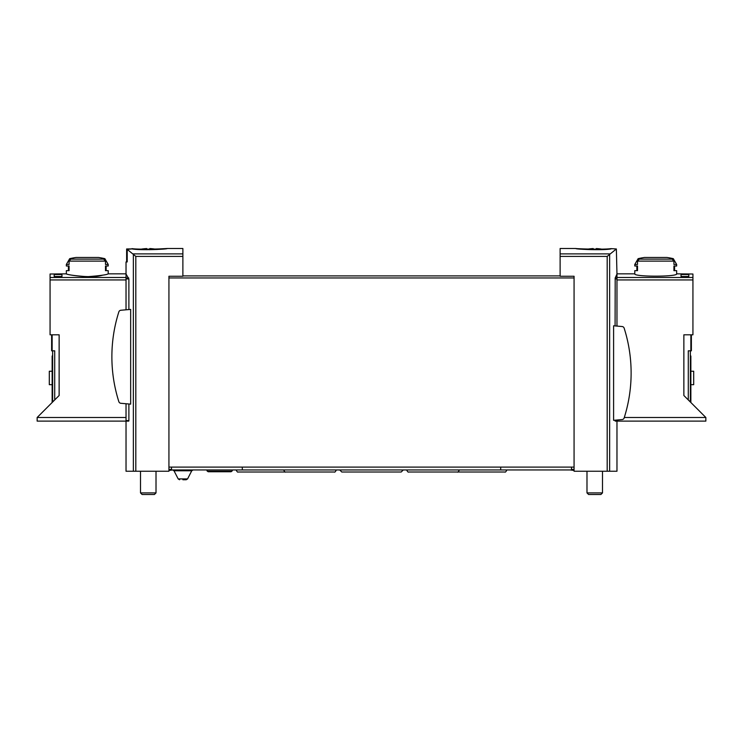 <?xml version="1.0" encoding="UTF-8"?>
<svg xmlns="http://www.w3.org/2000/svg" width="743" height="743" viewBox="0 0 743 743"><rect width="100%" height="100%" fill="white"/><g stroke="black" fill="none" stroke-linecap="round" stroke-linejoin="round"><path stroke-width="1.11" d="M611.052 248.905C602.657 250.558 574.813 249.193 575.881 248.524C574.813 248.673 602.638 249.824 611.052 248.636L616.365 248.961L607.189 256.4L607.189 471.238L616.969 471.238L616.969 421.114L615.167 421.114L615.083 420.594L616.969 420.594L616.969 421.114L705.85 421.114L705.85 417.492L624.296 417.492M576.066 248.506L560.12 248.506L560.12 276.257L574.07 276.257L574.07 467.106L168.93 467.106L168.93 471.238L126.031 471.238L126.031 421.114L128.771 421.114L128.883 420.594L126.031 420.594L126.031 421.114L37.15 421.114L37.15 417.492L59.134 395.508L59.134 334.805L50.069 334.805L50.069 274.018L66.35 273.833C67.594 274.771 74.579 275.737 87.275 276.712C99.98 275.737 106.955 274.771 108.209 273.833L126.031 273.833L126.031 309.803M126.635 261.945L126.635 248.961L131.948 248.905L127.211 249.388L127.211 261.945L126.031 261.945L126.031 273.833M574.07 277.966L168.93 277.966L168.93 276.257L182.88 276.257L182.88 256.4L135.811 256.4L127.211 249.388M182.88 256.4L182.88 248.506L166.934 248.506M131.948 248.905C140.353 250.558 168.15 249.193 167.119 248.524C168.234 248.673 140.362 249.834 131.948 248.636M167.119 248.524L155.036 249.119M128.883 309.552L128.883 278.941L126.031 274.028M128.883 403.988L128.883 420.594M130.657 309.404L130.657 404.146L120.858 403.291A2.322 2.322 0 0 1 118.852 401.675A148.052 148.052 0 0 1 118.852 311.865A2.322 2.322 0 0 1 120.858 310.258L130.657 309.404M616.365 248.961L616.969 274.028L615.195 277.956L616.969 277.956L616.969 326.084M615.083 325.917L615.195 277.956M613.597 325.787L613.597 420.315L622.142 419.563A2.322 2.322 0 0 0 624.148 417.956A148.052 148.052 0 0 0 624.148 328.146A2.322 2.322 0 0 0 622.142 326.539L613.597 325.787M607.189 471.238L574.07 471.238L574.07 467.106M560.12 275.894L182.88 275.894M168.93 277.966L168.93 467.106M126.031 403.737L126.031 420.594M616.969 420.018L616.969 420.594M153.42 248.886L153.42 248.886A38.153 38.153 0 0 0 149.752 248.571L149.752 249.741M146.761 249.732L146.761 248.571A38.153 38.153 0 0 0 143.083 248.886L143.083 248.886M156.011 471.238L156.011 492.906L140.501 492.906L140.501 471.238M156.011 492.906L154.423 494.494L142.089 494.494L140.501 492.906M599.917 248.886L599.917 248.886A38.153 38.153 0 0 0 596.239 248.571L596.239 249.211M593.248 249.211L593.248 248.571A38.153 38.153 0 0 0 589.58 248.886L589.58 248.886M602.499 471.238L602.499 492.906L586.989 492.906L586.989 471.238M602.499 492.906L600.911 494.494L588.577 494.494L586.989 492.906M574.07 470.458L570.095 469.947M172.905 469.947L168.93 470.458M571.488 467.106L571.488 469.947L171.512 469.947L171.512 467.106M207.241 471.238L231.9 471.238L230.999 471.749L208.133 471.749L206.498 469.947M242.311 467.106L242.311 469.947M500.689 467.106L500.689 469.947M182.88 479.764L186.196 479.764L182.88 479.764M51.62 334.805L51.62 350.826L54.722 350.826L54.722 399.92M54.202 274.52L54.202 276.498L54.202 274.52L61.957 274.52L61.957 276.498L61.957 274.52M104.865 258.666L108.209 264.452L105.478 264.452L105.478 261.109L103.667 259.112A76.826 76.826 0 0 0 101.512 258.666L104.865 258.666A77.513 77.513 0 0 0 98.568 257.477L75.981 257.477A77.513 77.513 0 0 0 69.684 258.666L73.037 258.666A76.826 76.826 0 0 0 70.882 259.112L69.08 261.109L69.08 264.452L66.35 264.452L66.35 266.003L69.08 266.003L69.08 270.656L66.35 270.656L66.35 273.833C65.384 274.538 91.11 278.885 102.748 275.124M108.209 273.833L108.209 270.656L105.478 270.656L105.478 266.003L108.209 266.003L108.209 264.452M54.202 276.498L61.957 276.498M52.651 401.991L52.651 350.826M52.14 355.999L52.651 355.999L52.14 355.999L52.14 360.132L52.651 360.132M52.14 402.502L52.14 360.132M52.14 371.24L49.298 371.24L49.298 384.679L52.14 384.679M105.478 270.656L106.138 270.656L106.138 266.003L105.478 266.003M69.08 270.656L68.412 270.656L68.412 266.003L69.08 266.003M691.38 334.805L691.38 350.826L688.278 350.826L688.278 399.92M688.798 274.52L688.798 276.498L688.798 274.52L681.043 274.52L681.043 276.498L681.043 274.52M673.92 261.109L672.118 259.112A76.826 76.826 0 0 0 669.963 258.666L673.316 258.666L676.65 264.452L673.92 264.452L673.92 261.109L637.522 261.109L637.522 264.452L634.791 264.452L634.791 266.003L637.522 266.003L637.522 270.656L634.791 270.656L634.791 273.833C633.565 276.944 677.885 276.935 676.65 273.833L676.65 270.656L673.92 270.656L673.92 266.003L676.65 266.003L676.65 264.452M673.316 258.666A77.513 77.513 0 0 0 667.019 257.477L644.432 257.477A77.513 77.513 0 0 0 638.135 258.666L641.488 258.666A76.826 76.826 0 0 0 639.333 259.112L637.522 261.109M688.798 276.498L681.043 276.498M676.65 273.833L692.931 274.018L692.931 334.805L683.866 334.805L683.866 395.508L705.85 417.492M634.791 273.833L616.969 273.833L616.969 277.956M690.349 401.991L690.349 350.826M690.349 355.999L690.86 355.999L690.86 402.502M690.86 384.679L693.702 384.679L693.702 371.24L690.86 371.24M637.522 266.003L636.862 266.003L636.862 270.656L637.522 270.656M673.92 266.003L674.588 266.003L674.588 270.656L673.92 270.656M609.706 253.892L560.12 253.892M182.88 253.892L133.294 253.892M133.359 253.948L133.359 471.238M609.641 253.948L609.641 471.238M607.189 256.4L560.12 256.4M135.811 256.4L135.811 471.238M128.883 278.941L126.031 278.941M128.734 277.956L126.031 277.956M615.083 278.941L616.969 278.941M571.488 469.427L574.07 469.427M171.512 469.427L168.93 469.427M174.011 470.783L178.181 478.919L187.57 478.919L191.75 470.783L174.011 470.783L172.627 469.947M105.478 261.109L69.08 261.109M50.069 277.483L126.031 277.483M52.14 334.805L52.14 350.826M37.15 417.492L126.031 417.492M50.069 279.944L126.031 279.944M103.667 259.112L70.882 259.112M692.931 277.483L616.969 277.483M690.86 334.805L690.86 350.826M692.931 279.944L616.969 279.944M690.86 360.132L690.349 360.132M672.118 259.112L639.333 259.112M156.959 249.518A38.181 38.181 0 0 0 153.42 248.859M143.083 248.859A38.181 38.181 0 0 0 139.545 249.518M601.524 249.119A38.181 38.181 0 0 0 599.917 248.859M589.58 248.859A38.181 38.181 0 0 0 587.964 249.119M231.9 471.238L232.643 469.947M403.282 469.947L401.211 472.009L341.789 472.009L339.718 469.947M459.35 469.947C458.431 471.759 457.744 472.446 457.279 472.009L432.993 472.009M406.644 469.947C407.554 471.759 408.251 472.446 408.706 472.009L457.279 472.009M336.356 469.947C335.446 471.759 334.749 472.446 334.294 472.009L310.007 472.009M283.65 469.947C284.569 471.759 285.256 472.446 285.721 472.009L334.294 472.009M506.893 469.947C505.974 471.759 505.286 472.446 504.822 472.009L480.535 472.009M456.248 472.009L504.822 472.009M236.107 469.947C237.026 471.759 237.714 472.446 238.178 472.009L285.721 472.009M191.75 470.783L193.124 469.947M187.57 478.919L186.196 479.764M178.181 478.919L179.565 479.764M69.684 258.666L66.35 264.452M638.135 258.666L634.791 264.452"/></g></svg>
